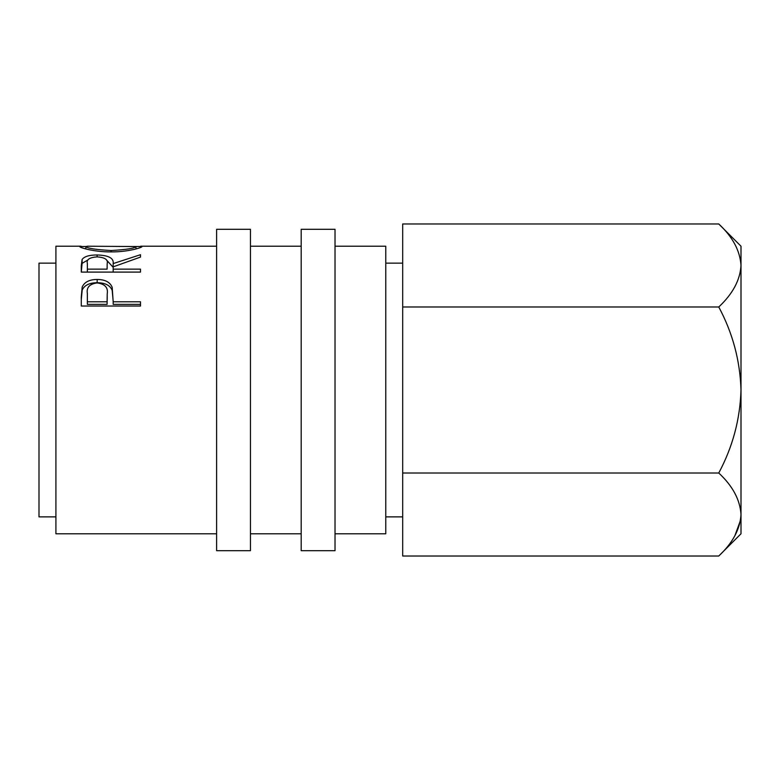 <?xml version="1.0" encoding="UTF-8"?>
<svg xmlns="http://www.w3.org/2000/svg" width="780" height="780" viewBox="0 0 780 780"><rect width="100%" height="100%" fill="white"/><g stroke="black" fill="none" stroke-linecap="round" stroke-linejoin="round"><path stroke-width="1.17" d="M250.448 390L250.448 229.3L216.616 229.3L216.616 550.7L250.448 550.7L250.448 390M335.02 390L335.02 229.3L301.197 229.3L301.197 550.7L335.02 550.7L335.02 390M55.916 516.867L39 516.867L39 263.133L55.916 263.133M335.02 533.783L385.769 533.783L385.769 246.217L335.02 246.217M81.286 296.897L82.183 287.04C84.454 282.038 89.456 279.503 97.168 279.454C105.105 279.513 110.117 282.145 112.193 287.372L113.168 301.782L140.498 301.782L140.498 306.033L81.286 306.033L81.286 296.897M81.286 265.726L82.095 259.526C84.22 256.493 89.222 254.972 97.12 254.972C108.586 255.294 113.938 258.17 113.168 263.591L140.498 254.709L140.498 257.078L113.168 266.848L113.168 269.139L140.498 269.139L140.498 272.093L81.286 272.093L81.286 265.726M135.934 246.519L142.009 246.519C142.74 247.474 127.754 252.086 111.15 251.901C94.565 252.086 79.238 247.611 79.774 246.548L85.849 246.519C87.223 248.332 95.647 249.659 111.13 250.516C126.448 249.649 134.716 248.323 135.944 246.538L87.604 246.217L85.839 246.538L85.839 248.966M216.616 533.783L55.916 533.783L55.916 246.217L81.139 246.217M718.76 223.977C732.664 236.896 740.074 250.731 741 265.483L741 246.217L718.76 223.977L402.685 223.977L402.685 556.023L718.76 556.023C732.732 542.938 740.152 529.103 741 514.517L741 533.783L718.76 556.023M402.685 306.988L718.76 306.988C732.732 293.894 740.152 280.059 741 265.483L740.542 259.75M718.76 306.988C732.683 332.953 740.103 360.623 741 390C740.113 419.269 732.703 446.94 718.76 473.011L402.685 473.011M718.76 473.011C732.664 485.94 740.074 499.775 741 514.517L741 265.483M734.858 535.753L740.542 520.25M111.13 251.901L111.13 250.516M135.944 248.957L135.944 246.538M81.286 272.093L82.095 263.367L88.013 259.886M82.095 259.526L82.095 263.367M97.12 254.972L97.12 256.883C89.515 257.419 86.268 259.623 87.36 263.484L87.36 269.139L107.094 269.139L107.182 263.601C108.254 259.672 104.891 257.429 97.11 256.883M106.421 259.915L113.168 267.306L113.168 263.591M113.168 269.139L113.168 272.093M107.094 269.139L107.182 267.325M87.36 269.139L87.36 272.093M81.286 299.637L82.183 290.072C84.454 285.217 89.446 282.76 97.168 282.711C105.105 282.76 110.117 285.324 112.193 290.394L113.168 301.168M82.183 287.04L82.183 290.072M97.168 279.454L97.168 282.711M112.193 287.372L112.193 290.394M113.168 301.782L113.168 304.375L140.498 304.375L140.498 306.033M87.36 301.782L87.36 293.494C86.336 287.43 89.612 283.91 97.198 282.925C104.92 283.959 108.264 287.596 107.231 293.836L107.094 301.782L87.36 301.782L87.36 304.375L107.094 304.375L107.231 296.605M107.094 301.782L107.094 304.375M402.685 263.133L385.769 263.133M301.197 246.217L250.448 246.217M216.616 246.217L140.683 246.217M301.197 533.783L250.448 533.783M402.685 516.867L385.769 516.867"/></g></svg>
